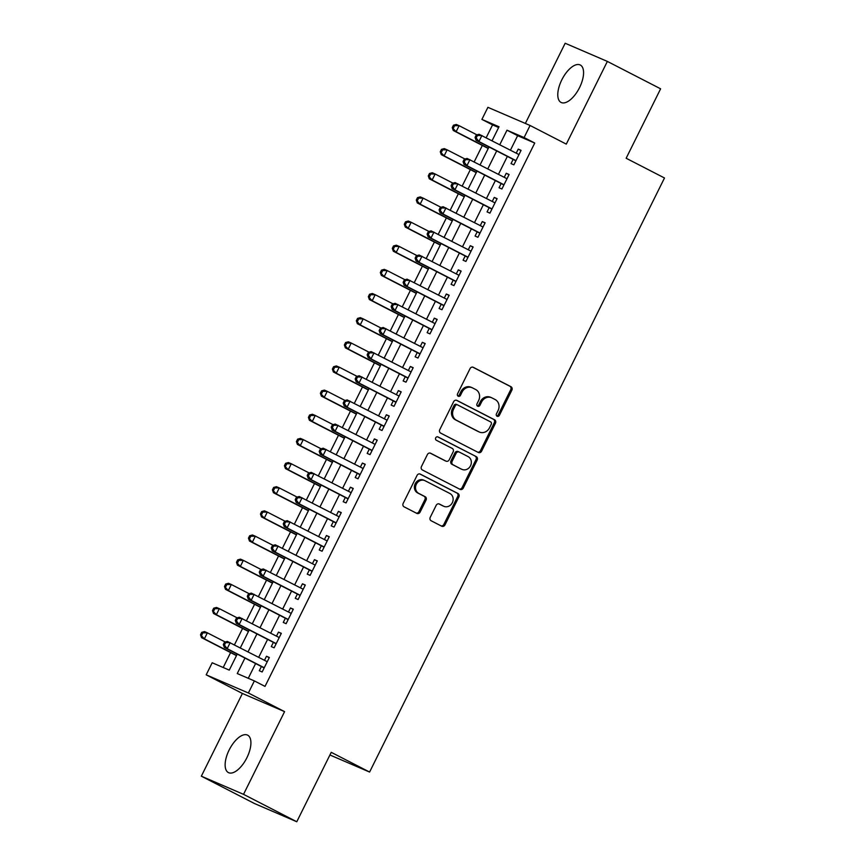 <?xml version="1.0" encoding="UTF-8"?>
<svg xmlns="http://www.w3.org/2000/svg" width="865" height="865" viewBox="0 0 865 865"><rect width="100%" height="100%" fill="white"/><g stroke="black" fill="none" stroke-linecap="round" stroke-linejoin="round"><path stroke-width="1.3" d="M497.083 416.238A1.849 1.644 113.3 0 0 499.375 415.33L511.875 390.147A2.649 2.346 113.3 0 0 510.956 386.698L473.328 367.333A2.649 2.346 113.3 0 0 470.052 368.62L457.553 393.813A1.849 1.644 113.3 0 0 460.483 395.316L462.094 392.061A8.477 7.526 113.3 0 1 472.139 387.715A8.477 7.526 113.3 0 1 472.56 387.92L475.696 389.531A8.477 7.526 113.3 0 1 478.615 400.56L477.004 403.814A1.849 1.644 113.3 0 0 479.924 405.328L481.546 402.063A8.477 7.526 113.3 0 1 491.59 397.727A8.477 7.526 113.3 0 1 492.001 397.922L495.137 399.543A8.477 7.526 113.3 0 1 498.067 410.572L496.445 413.827A1.849 1.644 113.3 0 0 497.083 416.238M496.661 415.914A1.849 1.644 113.3 0 0 498.229 414.843L510.739 389.661A2.649 2.346 113.3 0 0 509.82 386.212L472.755 367.138M457.769 395.9A1.849 1.644 113.3 0 0 459.337 394.829L460.959 391.564L462.094 392.061M477.21 405.901A1.849 1.644 113.3 0 0 478.788 404.831L480.399 401.576L481.546 402.063M246.914 757.697A21.041 9.666 -62.8 0 0 247.649 735.163A21.041 9.666 -62.8 0 0 229.128 750.041A21.041 9.666 -62.8 0 0 228.392 772.575A21.041 9.666 -62.8 0 0 246.914 757.697M579.572 87.549A21.041 9.666 -62.8 0 0 580.307 65.016A21.041 9.666 -62.8 0 0 561.785 79.894A21.041 9.666 -62.8 0 0 561.05 102.427A21.041 9.666 -62.8 0 0 579.572 87.549M430.24 517.324A2.649 2.346 113.3 0 0 431.148 520.762L441.712 526.201A2.649 2.346 113.3 0 0 444.978 524.904L458.861 496.932A2.649 2.346 113.3 0 0 457.953 493.493L420.314 474.117A2.649 2.346 113.3 0 0 417.049 475.415L403.166 503.387A2.649 2.346 113.3 0 0 404.074 506.825L416.833 513.399A2.649 2.346 113.3 0 0 420.098 512.102L426.045 500.132A2.649 2.346 113.3 0 0 425.126 496.683L418.801 493.428A7.082 6.282 113.3 0 1 416.26 484.4A7.082 6.282 113.3 0 1 424.747 480.583A7.082 6.282 113.3 0 1 425.093 480.745L449.876 493.493A7.082 6.282 113.3 0 1 452.417 502.522A7.082 6.282 113.3 0 1 443.929 506.339A7.082 6.282 113.3 0 1 443.583 506.176L439.452 504.057A2.649 2.346 113.3 0 0 436.176 505.344L430.24 517.324M296.782 821.75L254.602 803.585L201.34 776.186L243.53 794.34L296.782 821.75L331.241 752.323L369.593 772.056L664.493 177.985L626.152 158.252L660.611 88.814L607.36 61.415L566.294 144.12L530.083 125.479L524.093 137.557L534.743 143.039L265.014 686.399L254.364 680.917L248.374 692.995L206.184 674.83L212.185 662.763L229.279 670.115L237.237 654.091M243.53 794.34L284.585 711.635L248.374 692.995M478.313 452.482A2.649 2.346 113.3 0 0 481.578 451.184L495.461 423.212A2.649 2.346 113.3 0 0 494.542 419.763L456.904 400.398A2.649 2.346 113.3 0 0 453.638 401.695L439.755 429.667A2.649 2.346 113.3 0 0 440.674 433.106L478.313 452.482M477.166 460.072L463.283 488.044A2.649 2.346 113.3 0 1 460.007 489.341L422.369 469.965A2.649 2.346 113.3 0 1 421.46 466.527L427.397 454.558A2.649 2.346 113.3 0 1 430.673 453.26L445.929 461.11A2.649 2.346 113.3 0 0 449.205 459.823L453.141 451.876A2.649 2.346 113.3 0 0 452.233 448.427L436.338 440.253A1.849 1.644 113.3 0 1 437.982 436.933L476.247 456.623A2.649 2.346 113.3 0 1 477.166 460.072L476.02 459.585L462.137 487.557L463.283 488.044M607.36 61.415L565.169 43.25L525.358 123.446M513.14 159.387L511.042 163.615L513.886 164.837L521.076 150.348L518.232 149.126L516.232 153.159M501.149 183.531L499.051 187.759L501.905 188.992L509.096 174.503L506.241 173.27L504.241 177.303M489.157 207.687L487.06 211.914L489.914 213.136L497.105 198.647L494.25 197.425L492.25 201.459M477.177 231.831L475.08 236.059L477.923 237.291L485.114 222.792L482.27 221.57L480.27 225.603M465.186 255.986L463.089 260.214L465.932 261.435L473.133 246.947L470.279 245.714L468.279 249.758M453.195 280.13L451.098 284.358L453.952 285.58L461.142 271.091L458.288 269.869L456.288 273.902M441.204 304.285L439.106 308.502L441.961 309.735L449.151 295.246L446.308 294.014L444.296 298.057M429.224 328.43L427.126 332.657L429.97 333.879L437.171 319.39L434.317 318.169L432.316 322.202M417.233 352.585L415.135 356.802L417.99 358.034L425.18 343.546L422.325 342.313L420.325 346.357M405.242 376.729L403.144 380.957L405.999 382.179L413.189 367.69L410.345 366.468L408.334 370.501M393.261 400.873L391.164 405.101L394.007 406.334L401.198 391.845L398.354 390.612L396.354 394.645M381.27 425.029L379.173 429.256L382.027 430.478L389.218 415.989L386.363 414.768L384.363 418.801M369.279 449.173L367.182 453.401L370.036 454.633L377.226 440.144L374.372 438.912L372.372 442.945M357.299 473.328L355.201 477.556L358.045 478.778L365.235 464.289L362.392 463.067L360.391 467.1M345.308 497.472L343.21 501.7L346.054 502.933L353.255 488.444L350.401 487.211L348.4 491.244M333.317 521.627L331.219 525.855L334.074 527.077L341.264 512.588L338.41 511.366L336.409 515.399M321.326 545.772L319.228 549.999L322.083 551.232L329.273 536.743L326.429 535.511L324.418 539.544M309.346 569.927L307.248 574.155L310.092 575.376L317.293 560.888L314.438 559.655L312.438 563.699M297.355 594.071L295.257 598.299L298.111 599.532L305.302 585.032L302.447 583.81L300.447 587.843M285.364 618.226L283.266 622.443L286.12 623.676L293.311 609.187L290.467 607.954L288.456 611.998M273.383 642.371L271.286 646.598L274.129 647.82L281.32 633.331L278.476 632.11L276.476 636.143M534.743 143.039L517.638 135.675L510.437 150.175M507.355 156.403L498.456 174.33M495.364 180.558L486.465 198.474M483.373 204.702L474.474 222.629M471.382 228.857L462.494 246.774M459.401 253.002L450.503 270.929M447.41 277.157L438.512 295.073M435.419 301.301L426.532 319.228M423.439 325.456L414.54 343.373M411.448 349.601L402.549 367.528M399.457 373.756L390.558 391.672M387.477 397.9L378.578 415.816M375.486 422.055L366.587 439.971M363.495 446.199L354.596 464.116M351.504 470.344L342.616 488.271M339.523 494.499L330.625 512.415M327.532 518.643L318.634 536.57M315.541 542.798L306.653 560.715M303.561 566.943L294.662 584.87M291.57 591.098L282.671 609.014M279.579 615.242L270.68 633.169M267.599 639.397L258.7 657.313M255.608 663.541L248.277 678.301M261.392 666.526L259.295 670.743L262.149 671.975L269.339 657.487L266.485 656.254L264.485 660.298M498.64 127.501L492.563 124.884L486.195 137.697M482.346 145.461L474.204 161.852M470.355 169.605L462.224 185.997M458.364 193.76L450.233 210.152M446.383 217.904L438.241 234.296M434.392 242.059L426.25 258.451M422.401 266.204L414.27 282.596M410.421 290.348L402.279 306.751M398.43 314.503L390.288 330.895M386.439 338.647L378.308 355.039M374.459 362.803L366.317 379.194M362.467 386.947L354.326 403.339M350.476 411.102L342.345 427.494M338.485 435.246L330.354 451.638M326.505 459.401L318.363 475.793M314.514 483.546L306.372 499.938M302.523 507.701L294.392 524.093M290.543 531.845L282.401 548.237M278.552 556L270.41 572.392M266.561 580.145L258.43 596.536M254.58 604.289L246.439 620.692M242.589 628.444L234.447 644.836M230.598 652.588L223.202 667.499M329.922 754.983L369.593 772.056M284.585 711.635L242.405 693.471L201.34 776.186M242.405 693.471L206.184 674.83M492.563 124.884L481.902 119.402L487.903 107.325L530.083 125.479M244.957 658.06L237.259 673.554L254.364 680.917M524.093 137.557L506.987 130.193L499.786 144.693M496.694 150.921L487.806 168.848M484.714 175.076L475.815 192.992M472.723 199.22L463.824 217.147M460.731 223.375L451.844 241.292M448.751 247.52L439.853 265.447M436.76 271.675L427.861 289.591M424.769 295.819L415.87 313.746M412.789 319.974L403.89 337.891M400.798 344.119L391.899 362.046M388.807 368.274L379.908 386.19M376.816 392.418L367.928 410.345M364.835 416.573L355.937 434.489M352.844 440.718L343.946 458.634M340.853 464.862L331.965 482.789M328.873 489.017L319.974 506.933M316.882 513.161L307.983 531.088M304.891 537.316L295.992 555.233M292.911 561.461L284.012 579.388M280.92 585.616L272.021 603.532M268.928 609.76L260.03 627.687M256.937 633.915L248.05 651.832M492.077 140.725L499.008 126.766L481.902 119.402M240.329 647.863L249.228 629.936M252.321 623.708L261.219 605.792M264.312 599.564L273.199 581.648M276.292 575.42L285.19 557.493M288.283 551.264L297.182 533.348M300.274 527.12L309.162 509.193M312.254 502.965L321.153 485.049M324.245 478.821L333.144 460.894M336.236 454.666L345.135 436.749M348.217 430.521L357.115 412.594M360.208 406.366L369.106 388.45M372.199 382.222L381.097 364.295M384.19 358.067L393.078 340.15M396.17 333.922L405.069 315.995M408.161 309.767L417.06 291.851M420.152 285.623L429.04 267.707M432.132 261.479L441.031 243.552M444.123 237.324L453.022 219.407M456.114 213.179L465.013 195.252M468.095 189.024L476.993 171.108M480.086 164.88L488.985 146.953M517.638 135.675L506.987 130.193M518.232 149.126L520.99 150.542M506.241 173.27L508.998 174.687M494.25 197.425L497.007 198.842M482.27 221.57L485.027 222.986M470.279 245.714L473.036 247.141M458.288 269.869L461.045 271.286M446.308 294.014L449.065 295.441M434.317 318.169L437.074 319.585M422.325 342.313L425.083 343.729M410.345 366.468L413.092 367.885M398.354 390.612L401.111 392.029M386.363 414.768L389.12 416.184M374.372 438.912L377.129 440.328M362.392 463.067L365.149 464.483M350.401 487.211L353.158 488.628M338.41 511.366L341.167 512.783M326.429 535.511L329.176 536.927M314.438 559.655L317.196 561.082M302.447 583.81L305.204 585.227M290.467 607.954L293.213 609.382M278.476 632.11L281.233 633.526M266.485 656.254L269.242 657.67M491.59 397.727L490.444 397.24A8.477 7.526 113.3 0 0 480.399 401.576M472.139 387.715L471.003 387.228A8.477 7.526 113.3 0 0 460.959 391.564M477.729 452.179A2.649 2.346 113.3 0 0 480.432 450.697L494.315 422.726A2.649 2.346 113.3 0 0 493.407 419.276L456.342 400.203M491.233 424.315A1.849 1.644 113.3 0 0 490.596 421.904L457.563 404.896A1.849 1.644 113.3 0 0 455.271 405.804L453.563 409.242A8.477 7.526 113.3 0 0 456.493 420.271L479.08 431.894A8.477 7.526 113.3 0 0 479.491 432.089A8.477 7.526 113.3 0 0 489.536 427.753L491.233 424.315M457.38 404.82L456.417 404.409A1.849 1.644 113.3 0 0 454.136 405.317L455.271 405.804M479.491 432.089L478.356 431.603A8.477 7.526 113.3 0 1 477.934 431.408L455.358 419.785A8.477 7.526 113.3 0 1 452.427 408.756L454.136 405.317M459.434 489.039A2.649 2.346 113.3 0 0 462.137 487.557M430.1 453.065L444.794 460.623A2.649 2.346 113.3 0 0 445.053 460.731M437.506 436.782L476.247 456.623M461.769 469.263A7.082 6.282 113.3 0 0 462.115 469.425A7.082 6.282 113.3 0 0 470.603 465.608A7.082 6.282 113.3 0 0 468.062 456.579L459.337 452.092A2.649 2.346 113.3 0 0 456.071 453.39L452.125 461.326A2.649 2.346 113.3 0 0 453.044 464.775L460.634 468.776A7.082 6.282 113.3 0 0 460.98 468.938L462.115 469.425M459.077 451.973L458.201 451.595A2.649 2.346 113.3 0 0 454.925 452.892L456.071 453.39M460.634 468.776L451.898 464.278A2.649 2.346 113.3 0 1 450.989 460.84L454.925 452.892M476.02 459.585A2.649 2.346 113.3 0 0 475.112 456.136M443.929 506.339L442.783 505.852A7.082 6.282 113.3 0 1 442.437 505.69L438.879 503.863M423.958 480.259A7.082 6.282 113.3 0 0 423.612 480.086A7.082 6.282 113.3 0 0 415.124 483.913A7.082 6.282 113.3 0 0 417.665 492.942L418.801 493.428M416.26 513.096A2.649 2.346 113.3 0 0 418.963 511.604L424.899 499.635A2.649 2.346 113.3 0 0 423.991 496.196L417.665 492.942M441.139 525.898A2.649 2.346 113.3 0 0 443.842 524.417L457.726 496.445A2.649 2.346 113.3 0 0 456.807 492.996L419.752 473.923M476.918 134.843L459.12 125.684L456.114 131.718L453.271 130.496L488.228 148.488M453.39 128.117L454.59 125.695L453.455 125.209L452.254 127.62L456.114 131.718L488.325 148.293M453.455 125.209L456.266 124.452L459.12 125.684L454.59 125.695M453.271 130.496L452.254 127.62M476.258 135.026L475.058 137.438L476.193 137.935L477.394 135.513L476.258 135.026L479.069 134.27L518.968 154.565M477.394 135.513L481.913 135.502L478.918 141.536L476.074 140.314L514.837 160.263A2.692 2.39 113.3 0 1 515.551 160.847L515.745 161.095M515.983 160.609L478.918 141.536L476.193 137.935M475.058 137.438L476.074 140.314M464.938 158.998L447.129 149.829L444.134 155.873L441.28 154.64L476.237 172.632M441.41 152.262L442.61 149.85L441.464 149.364L440.263 151.775L444.134 155.873L476.334 172.438M441.464 149.364L444.275 148.607L447.129 149.829L442.61 149.85M441.28 154.64L440.263 151.775M452.946 183.142L435.138 173.984L432.143 180.017L429.289 178.796L464.246 196.787M429.418 176.417L430.619 173.995L429.473 173.508L428.283 175.919L432.143 180.017L464.343 196.593M429.473 173.508L432.295 172.751L435.138 173.984L430.619 173.995M429.289 178.796L428.283 175.919M440.955 207.297L423.147 198.128L420.152 204.172L417.308 202.94L452.265 220.932M417.427 200.561L418.628 198.15L417.492 197.653L416.292 200.075L420.152 204.172L452.352 220.737M417.492 197.653L420.304 196.906L423.147 198.128L418.628 198.15M417.308 202.94L416.292 200.075M428.975 231.442L411.167 222.283L408.172 228.317L405.317 227.095L440.274 245.076M405.447 224.716L406.637 222.294L405.501 221.808L404.301 224.219L408.172 228.317L440.371 244.892M405.501 221.808L408.312 221.051L411.167 222.283L406.637 222.294M405.317 227.095L404.301 224.219M464.267 159.171L463.067 161.593L464.202 162.079L465.402 159.668L464.267 159.171L467.078 158.425L506.977 178.72M465.402 159.668L469.933 159.647L466.938 165.691L464.083 164.458L502.857 184.407A2.692 2.39 113.3 0 1 503.56 184.991L503.754 185.24M504.003 184.764L466.938 165.691L464.202 162.079M463.067 161.593L464.083 164.458M452.276 183.326L451.076 185.737L452.222 186.235L453.422 183.812L452.276 183.326L455.087 182.569L494.985 202.864M453.422 183.812L457.942 183.802L454.947 189.835L452.092 188.602L490.866 208.562A2.692 2.39 113.3 0 1 491.569 209.146L491.774 209.395M492.012 208.908L454.947 189.835L452.222 186.235M451.076 185.737L452.092 188.602M440.285 207.47L439.096 209.892L440.231 210.379L441.431 207.968L440.285 207.47L443.107 206.724L483.005 227.008M441.431 207.968L445.951 207.946L442.956 213.979L440.112 212.758L478.875 232.707A2.692 2.39 113.3 0 1 479.588 233.291L479.783 233.539M480.021 233.063L442.956 213.979L440.231 210.379M439.096 209.892L440.112 212.758M428.305 231.625L427.105 234.037L428.24 234.534L429.44 232.112L428.305 231.625L431.116 230.869L471.014 251.164M429.44 232.112L433.971 232.101L430.965 238.135L428.121 236.902L466.884 256.862A2.692 2.39 113.3 0 1 467.597 257.446L467.792 257.694M468.03 257.208L430.965 238.135L428.24 234.534M427.105 234.037L428.121 236.902M416.984 255.597L399.176 246.428L396.181 252.472L393.326 251.239L428.283 269.231M393.456 248.861L394.656 246.449L393.51 245.952L392.31 248.374L396.181 252.472L428.38 269.037M393.51 245.952L396.321 245.206L399.176 246.428L394.656 246.449M393.326 251.239L392.31 248.374M416.314 255.77L415.114 258.192L416.26 258.678L417.46 256.267L416.314 255.77L419.125 255.024L459.023 275.308M417.46 256.267L421.979 256.245L418.984 262.279L416.13 261.057L454.904 281.006A2.692 2.39 113.3 0 1 455.606 281.59L455.812 281.839M456.05 281.363L418.984 262.279L416.26 258.678M415.114 258.192L416.13 261.057M404.993 279.741L387.185 270.583L384.19 276.616L381.346 275.394L416.303 293.376M381.465 273.016L382.665 270.594L381.53 270.107L380.33 272.518L384.19 276.616L416.389 293.192M381.53 270.107L384.341 269.35L387.185 270.583L382.665 270.594M381.346 275.394L380.33 272.518M404.323 279.925L403.133 282.336L404.269 282.823L405.469 280.411L404.323 279.925L407.145 279.168L447.043 299.463M405.469 280.411L409.988 280.39L406.993 286.434L404.139 285.201L442.912 305.161A2.692 2.39 113.3 0 1 443.626 305.745L443.821 305.994M444.059 305.507L406.993 286.434L404.269 282.823M403.133 282.336L404.139 285.201M393.002 303.896L375.205 294.727L372.199 300.761L369.355 299.539L404.312 317.531M369.474 297.16L370.674 294.749L369.539 294.251L368.339 296.673L372.199 300.761L404.409 317.336M369.539 294.251L372.35 293.505L375.205 294.727L370.674 294.749M369.355 299.539L368.339 296.673M392.342 304.069L391.142 306.491L392.278 306.978L393.478 304.567L392.342 304.069L395.154 303.312L435.052 323.607M393.478 304.567L397.997 304.545L395.002 310.578L392.159 309.356L430.921 329.305A2.692 2.39 113.3 0 1 431.635 329.889L431.83 330.138M432.068 329.662L395.002 310.578L392.278 306.978M391.142 306.491L392.159 309.356M381.022 328.04L363.214 318.882L360.218 324.916L357.364 323.683L392.321 341.675M357.494 321.315L358.694 318.893L357.548 318.407L356.348 320.818L360.218 324.916L392.418 341.491M357.548 318.407L360.359 317.65L363.214 318.882L358.694 318.893M357.364 323.683L356.348 320.818M380.351 328.224L379.151 330.635L380.297 331.122L381.487 328.711L380.351 328.224L383.163 327.467L423.061 347.762M381.487 328.711L386.017 328.689L383.022 334.733L380.168 333.501L418.941 353.461A2.692 2.39 113.3 0 1 419.644 354.045L419.849 354.293M420.087 353.807L383.022 334.733L380.297 331.122M379.151 330.635L380.168 333.501M369.031 352.196L351.222 343.027L348.227 349.06L345.373 347.838L380.33 365.83M345.503 345.459L346.703 343.048L345.557 342.551L344.367 344.973L348.227 349.06L380.427 365.636M345.557 342.551L348.379 341.805L351.222 343.027L346.703 343.048M345.373 347.838L344.367 344.973M368.36 352.369L367.16 354.78L368.306 355.277L369.506 352.866L368.36 352.369L371.171 351.612L411.07 371.907M369.506 352.866L374.026 352.844L371.031 358.878L368.176 357.656L406.95 377.605A2.692 2.39 113.3 0 1 407.664 378.189L407.858 378.438M408.096 377.951L371.031 358.878L368.306 355.277M367.16 354.78L368.176 357.656M357.04 376.34L339.242 367.171L336.236 373.215L333.393 371.982L368.349 389.974M333.512 369.604L334.712 367.193L333.576 366.706L332.376 369.117L336.236 373.215L368.447 389.791M333.576 366.706L336.388 365.949L339.242 367.171L334.712 367.193M333.393 371.982L332.376 369.117M356.38 376.524L355.18 378.935L356.315 379.421L357.515 377.01L356.38 376.524L359.191 375.767L399.089 396.062M357.515 377.01L362.035 376.989L359.04 383.033L356.196 381.8L394.959 401.76A2.692 2.39 113.3 0 1 395.673 402.344L395.867 402.593M396.105 402.106L359.04 383.033L356.315 379.421M355.18 378.935L356.196 381.8M345.059 400.484L327.251 391.326L324.256 397.359L321.402 396.138L356.358 414.13M321.531 393.759L322.732 391.348L321.585 390.85L320.385 393.272L324.256 397.359L356.456 413.935M321.585 390.85L324.397 390.093L327.251 391.326L322.732 391.348M321.402 396.138L320.385 393.272M344.389 400.668L343.189 403.079L344.324 403.577L345.524 401.155L344.389 400.668L347.2 399.911L387.098 420.206M345.524 401.155L350.055 401.144L347.06 407.177L344.205 405.955L382.979 425.904A2.692 2.39 113.3 0 1 383.682 426.488L383.876 426.737M384.125 426.25L347.06 407.177L344.324 403.577M343.189 403.079L344.205 405.955M333.068 424.639L315.26 415.47L312.265 421.514L309.411 420.282L344.367 438.274M309.54 417.903L310.74 415.492L309.594 415.005L308.405 417.417L312.265 421.514L344.465 438.079M309.594 415.005L312.416 414.249L315.26 415.47L310.74 415.492M309.411 420.282L308.405 417.417M332.398 424.823L331.198 427.234L332.344 427.721L333.544 425.31L332.398 424.823L335.209 424.066L375.129 444.372M333.544 425.31L338.064 425.288L335.069 431.332L332.214 430.1L370.988 450.06A2.692 2.39 113.3 0 1 371.69 450.643L371.896 450.881M372.134 450.406L335.069 431.332L332.344 427.721M331.198 427.234L332.214 430.1M321.077 448.784L303.269 439.625L300.274 445.659L297.43 444.437L332.387 462.429M297.549 442.058L298.749 439.647L297.614 439.15L296.414 441.561L300.274 445.659L332.474 462.234M297.614 439.15L300.425 438.393L303.269 439.625L298.749 439.647M297.43 444.437L296.414 441.561M309.097 472.939L291.289 463.77L288.294 469.814L285.439 468.581L320.396 486.573M285.569 466.203L286.758 463.791L285.623 463.305L284.423 465.716L288.294 469.814L320.493 486.379M285.623 463.305L288.434 462.548L291.289 463.77L286.758 463.791M285.439 468.581L284.423 465.716M297.106 497.083L279.298 487.925L276.303 493.958L273.448 492.736L308.405 510.728M273.578 490.358L274.778 487.936L273.632 487.449L272.432 489.86L276.303 493.958L308.502 510.534M273.632 487.449L276.443 486.692L279.298 487.925L274.778 487.936M273.448 492.736L272.432 489.86M285.115 521.238L267.307 512.069L264.312 518.113L261.468 516.881L296.425 534.873M261.587 514.502L262.787 512.091L261.652 511.604L260.452 514.015L264.312 518.113L296.511 534.678M261.652 511.604L264.463 510.847L267.307 512.069L262.787 512.091M261.468 516.881L260.452 514.015M273.124 545.383L255.326 536.224L252.321 542.258L249.477 541.036L284.434 559.017M249.596 538.657L250.796 536.235L249.661 535.749L248.46 538.16L252.321 542.258L284.531 558.833M249.661 535.749L252.472 534.992L255.326 536.224L250.796 536.235M249.477 541.036L248.46 538.16M261.144 569.538L243.335 560.369L240.34 566.413L237.486 565.18L272.443 583.172M237.615 562.801L238.816 560.39L237.67 559.893L236.469 562.315L240.34 566.413L272.54 582.978M237.67 559.893L240.481 559.147L243.335 560.369L238.816 560.39M237.486 565.18L236.469 562.315M249.152 593.682L231.344 584.524L228.349 590.557L225.495 589.335L260.452 607.317M225.624 586.957L226.825 584.535L225.679 584.048L224.489 586.459L228.349 590.557L260.549 607.133M225.679 584.048L228.501 583.291L231.344 584.524L226.825 584.535M225.495 589.335L224.489 586.459M237.161 617.837L219.364 608.668L216.358 614.701L213.514 613.48L248.471 631.472M213.633 611.101L214.834 608.69L213.698 608.192L212.498 610.614L216.358 614.701L248.569 631.277M213.698 608.192L216.51 607.446L219.364 608.668L214.834 608.69M213.514 613.48L212.498 610.614M225.181 641.981L207.373 632.823L204.378 638.857L201.523 637.624L236.48 655.616M201.653 635.256L202.853 632.834L201.707 632.347L200.507 634.759L204.378 638.857L236.578 655.432M201.707 632.347L204.518 631.591L207.373 632.823L202.853 632.834M201.523 637.624L200.507 634.759M320.407 448.967L319.217 451.379L320.353 451.876L321.553 449.454L320.407 448.967L323.229 448.211L363.127 468.506M321.553 449.454L326.073 449.443L323.078 455.477L320.234 454.255L358.997 474.204A2.692 2.39 113.3 0 1 359.71 474.788L359.905 475.036M360.143 474.55L323.078 455.477L320.353 451.876M319.217 451.379L320.234 454.255M308.427 473.112L307.226 475.534L308.362 476.02L309.562 473.609L308.427 473.112L311.238 472.366L351.136 492.661M309.562 473.609L314.092 473.588L311.086 479.632L308.243 478.399L347.006 498.348A2.692 2.39 113.3 0 1 347.719 498.932L347.914 499.181M348.152 498.705L311.086 479.632L308.362 476.02M307.226 475.534L308.243 478.399M296.436 497.267L295.235 499.678L296.381 500.175L297.582 497.753L296.436 497.267L299.247 496.51L339.145 516.805M297.582 497.753L302.101 497.743L299.106 503.776L296.252 502.554L335.025 522.503A2.692 2.39 113.3 0 1 335.728 523.087L335.934 523.336M336.171 522.849L299.106 503.776L296.381 500.175M295.235 499.678L296.252 502.554M284.444 521.411L283.255 523.833L284.39 524.32L285.591 521.909L284.444 521.411L287.267 520.665L327.165 540.949M285.591 521.909L290.11 521.887L287.115 527.92L284.261 526.699L323.034 546.648A2.692 2.39 113.3 0 1 323.748 547.231L323.943 547.48M324.18 547.004L287.115 527.92L284.39 524.32M283.255 523.833L284.261 526.699M272.464 545.566L271.264 547.978L272.399 548.475L273.599 546.053L272.464 545.566L275.275 544.809L315.174 565.105M273.599 546.053L278.119 546.042L275.124 552.075L272.28 550.843L311.043 570.803A2.692 2.39 113.3 0 1 311.757 571.387L311.951 571.635M312.189 571.149L275.124 552.075L272.399 548.475M271.264 547.978L272.28 550.843M260.473 569.711L259.273 572.133L260.419 572.619L261.608 570.208L260.473 569.711L263.284 568.965L303.183 589.249M261.608 570.208L266.139 570.186L263.144 576.22L260.289 574.998L299.063 594.947A2.692 2.39 113.3 0 1 299.766 595.531L299.971 595.78M300.209 595.304L263.144 576.22L260.419 572.619M259.273 572.133L260.289 574.998M248.482 593.866L247.282 596.277L248.428 596.764L249.628 594.352L248.482 593.866L251.293 593.109L291.191 613.404M249.628 594.352L254.148 594.331L251.153 600.375L248.298 599.142L287.072 619.102A2.692 2.39 113.3 0 1 287.786 619.686L287.98 619.935M288.218 619.448L251.153 600.375L248.428 596.764M247.282 596.277L248.298 599.142M236.502 618.01L235.302 620.432L236.437 620.919L237.637 618.507L236.502 618.01L239.313 617.253L279.211 637.548M237.637 618.507L242.157 618.486L239.162 624.519L236.318 623.297L275.081 643.246A2.692 2.39 113.3 0 1 275.794 643.83L275.989 644.079M276.227 643.603L239.162 624.519L236.437 620.919M235.302 620.432L236.318 623.297M224.511 642.165L223.311 644.576L224.446 645.063L225.646 642.652L224.511 642.165L227.322 641.408L267.22 661.703M225.646 642.652L230.177 642.63L227.171 648.674L224.327 647.442L263.101 667.402A2.692 2.39 113.3 0 1 263.803 667.985L263.998 668.234M264.247 667.748L227.171 648.674L224.446 645.063M223.311 644.576L224.327 647.442M498.229 414.843L499.375 415.33M459.337 394.829L460.483 395.316M478.788 404.831L479.924 405.328M509.82 386.212L510.956 386.698M510.739 389.661L511.875 390.147M493.407 419.276L494.542 419.763M494.315 422.726L495.461 423.212M480.432 450.697L481.578 451.184M452.427 408.756L453.563 409.242M455.358 419.785L456.493 420.271M477.934 431.408L479.08 431.894M444.794 460.623L445.929 461.11M450.989 460.84L452.125 461.326M451.898 464.278L453.044 464.775M442.437 505.69L443.583 506.176M423.991 496.196L425.126 496.683M424.899 499.635L426.045 500.132M418.963 511.604L420.098 512.102M456.807 492.996L457.953 493.493M457.726 496.445L458.861 496.932M443.842 524.417L444.978 524.904M515.929 160.728L514.837 160.263M503.938 184.883L502.857 184.407M491.947 209.027L490.866 208.562M479.967 233.182L478.875 232.707M467.976 257.327L466.884 256.862M455.985 281.482L454.904 281.006M444.005 305.626L442.912 305.161M432.013 329.77L430.921 329.305M420.022 353.926L418.941 353.461M408.042 378.07L406.95 377.605M396.051 402.225L394.959 401.76M384.06 426.369L382.979 425.904M372.069 450.524L370.988 450.06M360.089 474.669L358.997 474.204M348.098 498.824L347.006 498.348M336.107 522.968L335.025 522.503M324.126 547.123L323.034 546.648M312.135 571.268L311.043 570.803M300.144 595.423L299.063 594.947M288.164 619.567L287.072 619.102M276.173 643.722L275.081 643.246M264.182 667.866L263.101 667.402M456.331 404.366L457.466 404.852M444.924 460.688L446.059 461.175M458.072 451.541L459.207 452.027M423.612 480.086L424.747 480.583"/></g></svg>
